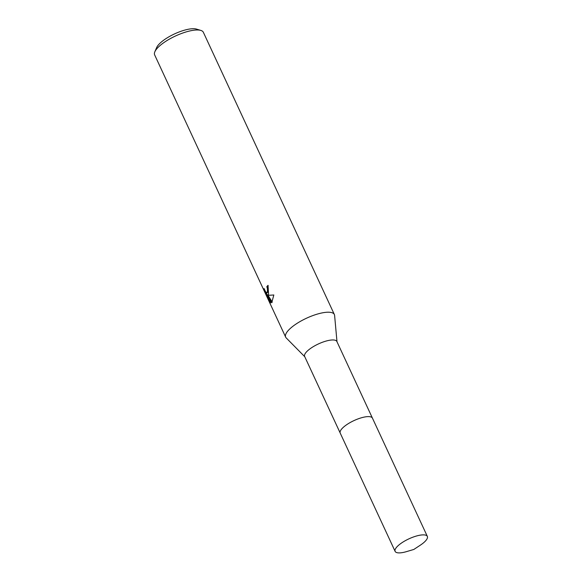 <?xml version="1.0" encoding="UTF-8"?>
<svg xmlns="http://www.w3.org/2000/svg" width="582" height="582" viewBox="0 0 582 582"><rect width="100%" height="100%" fill="white"/><g stroke="black" fill="none" stroke-linecap="round" stroke-linejoin="round"><path stroke-width="0.87" d="M372.385 418.029L336.862 341.488A17.758 5.544 155.1 0 0 321.977 342.434A17.758 5.544 155.1 0 0 305.172 353.609A17.758 5.544 155.1 0 0 304.641 356.446L340.172 432.979M336.993 341.772L334.606 315.444A26.845 8.388 155.1 0 0 334.366 314.527A26.845 8.388 155.1 0 0 311.857 315.953A26.845 8.388 155.1 0 0 286.468 332.846A26.845 8.388 155.1 0 0 285.66 337.138A26.845 8.388 155.1 0 0 286.206 337.916L304.772 356.73M268.564 294.288L267.684 295.358L273.831 294.987L271.736 302.735L267.203 295.496L270.637 302.895L269.393 301.505L265.159 292.382L264.097 288.541L265.508 291.662L266.825 292.717L267.429 291.837L267.429 288.577L266.818 286.693A26.845 8.388 -24.9 0 1 268.018 285.333L268.564 294.288M334.366 314.527L203.358 32.301A26.845 8.388 155.1 0 0 200.848 30.424A26.845 8.388 155.1 0 0 176.739 35.429A26.845 8.388 155.1 0 0 155.459 50.612A26.845 8.388 155.1 0 0 154.848 51.776A26.845 8.388 155.1 0 0 154.652 54.904L285.66 337.138M200.848 30.424L196.498 29.1A23.265 7.268 155.1 0 0 175.604 33.429A23.265 7.268 155.1 0 0 157.162 46.596A23.265 7.268 155.1 0 0 156.638 47.608L154.848 51.776M268.207 285.762A25.95 8.104 155.1 0 0 267.611 286.46L268.222 288.345L267.611 292.484L266.825 292.717M267.611 286.46L266.818 286.693M268.076 295.38L272.26 302.102M267.815 295.314L267.203 295.496M269.917 301.352L269.401 301.505M266.134 292.462L267.502 295.409M265.865 292.171L265.159 292.382M427.348 536.408A17.766 5.551 155.1 0 0 415.948 536.16A17.766 5.551 155.1 0 0 395.12 551.365A17.766 5.551 155.1 0 0 406.432 551.641L413.817 549.459L420.255 545.225A17.766 5.551 155.1 0 0 427.348 536.408L372.444 418.138A17.766 5.551 155.1 0 0 361.051 417.891A17.758 5.544 155.1 0 0 340.754 430.258M361.051 417.891A17.766 5.551 155.1 0 0 340.223 433.095L395.12 551.365"/></g></svg>
